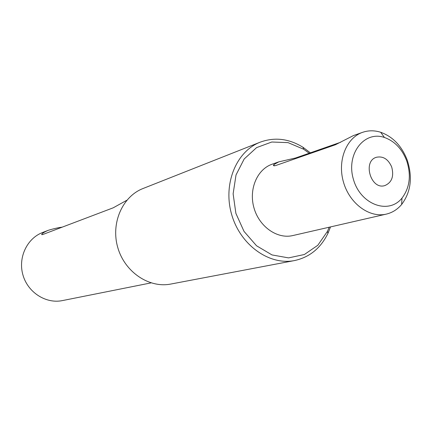 <?xml version="1.0" encoding="UTF-8"?>
<svg xmlns="http://www.w3.org/2000/svg" width="432" height="432" viewBox="0 0 432 432"><rect width="100%" height="100%" fill="white"/><g stroke="black" fill="none" stroke-linecap="round" stroke-linejoin="round"><path stroke-width="0.65" d="M310.354 152.825L302.994 147.274C288.927 138.607 274.671 136.906 260.221 142.16C236.18 151.357 222.728 184.205 231.687 214.601C240.376 245.084 269.309 265.648 294.538 260.561C309.56 257.272 320.701 248.211 327.947 233.366L330.523 226.913M329.211 227.21L327.478 231.325L317.806 245.284L304.382 254.507L288.544 257.893L271.987 254.923L256.549 245.781L244.021 231.401L235.888 213.386L233.123 193.817L236.018 174.965L244.177 158.987L256.581 147.62L271.771 142.015L288.052 142.625L303.685 149.251L309.177 153.236M294.538 260.561L170.802 284.051C149.067 288.392 124.767 272.079 117.801 247.617C110.603 223.22 122.413 196.436 143.1 188.487L260.221 142.16M362.594 132.332L353.441 135.567L335.47 144.731L275.832 165.494C273.65 166.099 273.002 165.796 273.872 164.587L278.753 161.87L272.09 164.219C257.035 169.344 248.54 189.513 254.038 208.127C259.346 226.795 277.312 239.29 292.772 235.57L386.3 214.115C392.321 212.679 397.429 209.466 401.63 204.482C410.913 192.073 412.776 177.277 407.225 160.099C401.755 145.978 392.915 136.701 380.7 132.273C374.49 130.313 368.453 130.329 362.594 132.332C346.216 137.889 337.181 160.807 343.494 182.196C349.596 203.65 369.49 218.182 386.3 214.115M406.701 160.828C411.361 175.284 409.795 187.704 401.998 198.099C388.638 214.952 360.401 204.584 353.414 179.323C345.805 154.235 364.122 130.378 384.426 137.473C394.67 141.167 402.095 148.948 406.701 160.828M278.753 161.87L295.477 158.02L340.67 142.241M391.689 166.957C394.157 176.31 391.862 182.525 384.804 185.598C370.78 190.166 362.286 160.871 376.585 157.232C383.227 155.974 388.26 159.219 391.689 166.957M151.033 282.895L62.413 300.591C45.992 304.015 27.929 292.545 22.972 275.103C17.831 257.715 26.962 238.361 42.665 232.47L48.422 230.261C53.698 228.679 58.293 227.642 62.208 227.151M126.814 200.27L113.249 207.797L42.541 234.608L41.72 234.441C42.077 233.431 44.183 232.087 48.028 230.413M295.477 158.02L295.682 158.582M303.685 149.251L302.994 147.274M327.478 231.325L327.947 233.366M384.426 137.473L380.7 132.273M401.998 198.099L401.63 204.482M41.72 234.441L41.834 234.743M273.872 164.587L274.331 165.834"/></g></svg>
